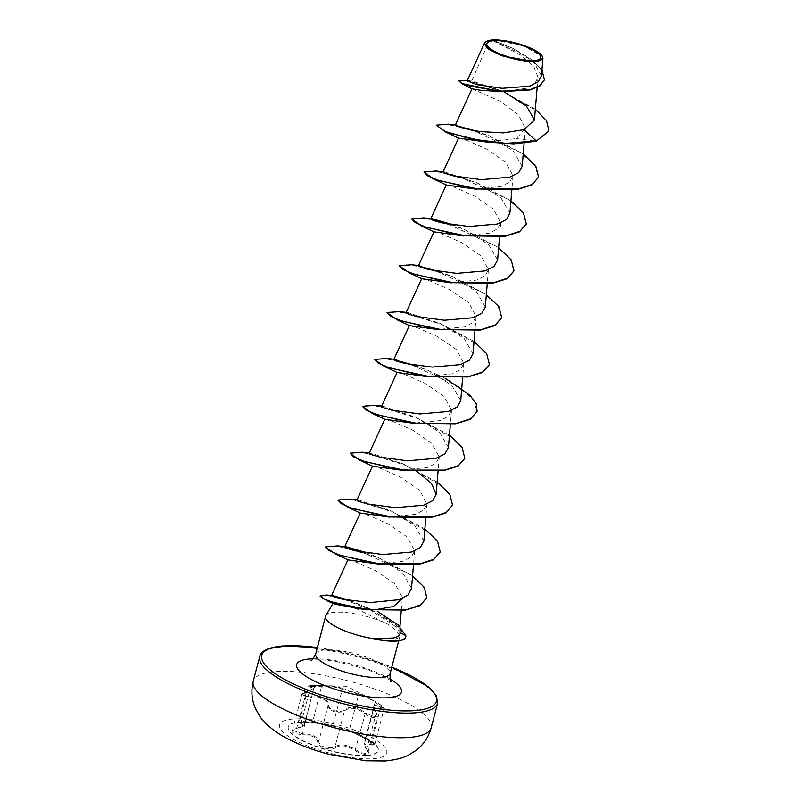 <?xml version="1.0" encoding="UTF-8"?>
<svg xmlns="http://www.w3.org/2000/svg" width="801" height="801" viewBox="0 0 801 801"><rect width="100%" height="100%" fill="white"/><g stroke="black" fill="none" stroke-linecap="round" stroke-linejoin="round"><path stroke-width="0.6" stroke-dasharray="4 3" d="M367.148 755.223A46.518 12.345 14.7 0 0 378.272 750.397A46.518 12.345 14.7 0 0 350.658 731.063A46.518 12.345 14.7 0 0 299.404 721.961A46.518 12.345 14.7 0 0 288.28 726.787A46.518 12.345 14.7 0 0 315.894 746.132A46.518 12.345 14.7 0 0 367.148 755.223M367.068 755.533A46.518 12.345 14.7 0 0 378.192 750.707A46.518 12.345 14.7 0 0 350.578 731.363A46.518 12.345 14.7 0 0 299.324 722.272A46.518 12.345 14.7 0 0 288.2 727.098A46.518 12.345 14.7 0 0 315.814 746.432A46.518 12.345 14.7 0 0 367.068 755.533M335.579 747.623C340.715 744.57 347.213 745.531 355.063 750.497C359.028 753.08 362.713 754.332 366.087 754.262C368.971 753.841 369.301 752.269 367.078 749.546C363.163 744.259 364.515 742.687 371.123 744.83C377.531 746.111 375.599 744.019 365.306 738.552L349.867 730.973L332.014 725.636L312.52 722.762L300.665 722.142C297.802 722.462 297.742 722.983 300.495 723.703C305.431 725.015 304.08 726.587 296.45 728.409C288.961 731.263 290.913 733.356 302.287 734.687C311.849 734.938 317.006 737.461 317.737 742.277C316.826 746.943 331.714 751.398 335.579 747.623A0.841 0.691 51.2 0 1 335.048 746.652L333.546 747.493C325.727 748.524 320.77 746.612 318.658 741.736C317.827 736.75 312.35 734.056 302.227 733.676L292.485 730.242L304.28 724.835C302.728 726.207 305.742 726.006 296.6 728.429L296.45 728.409M343.269 688.76A0.841 0.791 -64.2 0 0 342.337 689.301L340.305 688.449C335.299 686.928 329.071 686.197 321.601 686.247L308.645 686.517L313.892 688.209L301.817 694.677L311.619 697.891C321.992 697.16 327.469 699.844 328.05 705.951C330.062 711.108 335.018 713.05 342.908 711.789L344.44 710.867C350.157 706.662 357.056 707.673 365.146 713.921C368.7 716.515 372.034 717.786 375.158 717.736L377.391 716.354L374.067 707.303L384.079 708.775L375.148 702.267L375.649 701.796C384.009 707.023 385.631 708.775 380.525 707.053C373.406 703.819 371.884 705.591 375.959 712.379C377.702 714.943 377.371 716.424 374.948 716.805L365.897 713.17C357.266 706.752 349.937 705.671 343.899 709.936C340.525 713.731 327.989 709.966 328.951 705.451C328.25 699.153 322.433 696.299 311.499 696.88C301.887 696.429 300.265 694.677 306.613 691.623C315.344 688.67 316.856 686.898 311.168 686.307C308.826 686.046 308.846 685.786 311.239 685.526L321.251 685.516C331.514 685.756 338.853 686.837 343.269 688.76L365.727 696.119L375.649 701.796M306.613 691.623L306.463 691.613C316.906 687.989 312.39 688.64 313.892 688.199L304.28 724.825L299.304 722.122L303.679 721.531L312.22 722.031L330.793 724.705L349.346 729.991L365.757 738.051L374.748 744.339L364.455 743.939L368.049 751.959L365.827 753.28C362.723 753.34 359.369 752.149 355.764 749.706C347.394 744.56 340.485 743.548 335.048 746.652L344.44 710.867A0.841 0.651 -133.3 0 0 343.899 709.936M365.757 696.129L346.993 686.317L321.221 685.516L321.601 686.247L312.52 722.762M486.037 41.622L491.914 40.19L521.331 55.409L533.796 66.553L538.002 77.337L534.798 83.644L526.838 88.21L501.476 91.684M400.089 633.14L396.135 626.933L399.979 626.252M375.148 609.771L366.047 609.791M334.317 604.064L333.176 603.063L339.414 603.493L353.361 607.478M374.868 639.128L390.548 640.84L399.599 637.446L399.619 636.114C398.878 633.1 395.043 629.206 388.105 624.43A38.478 10.213 14.7 0 0 334.788 612.284A38.478 10.213 14.7 0 0 325.877 615.568M535.348 109.236L501.666 90.843L471.779 80.921L489.331 40.601M471.979 88.831L499.754 101.046L518.337 114.593L525.346 128.53L516.325 138.563L486.648 142.057M458.653 138.132L466.953 140.435L486.547 149.036L505.711 162.253L513.01 175.91L509.766 181.997L501.646 186.303L476.495 189.116M446.357 184.991L454.648 187.304L474.242 195.895L493.406 209.111L500.715 222.778L497.481 228.856L489.351 233.161L462.057 235.784M434.062 231.859L442.352 234.162L461.947 242.753L481.111 255.97L488.41 269.637L485.186 275.714L477.056 280.03L451.904 282.843M421.767 278.718L430.067 281.031L449.661 289.622L468.825 302.838L476.124 316.495L472.88 322.593L464.76 326.888L437.466 329.511M409.471 325.586L417.772 327.889L437.356 336.48L456.53 349.697L463.829 363.364L460.595 369.441L452.475 373.747L427.313 376.57M397.176 372.445L405.476 374.758L425.071 383.349L444.235 396.565L451.534 410.222L448.3 416.31L440.17 420.615L412.875 423.238M384.88 419.313L393.181 421.616L412.775 430.207L431.939 443.424L439.238 457.091L436.004 463.178L427.884 467.474L400.58 470.097M372.585 466.172L380.886 468.485L400.48 477.076L419.654 490.292L426.943 503.949L423.719 510.027L415.589 514.342L388.285 516.965M360.29 513.04L368.59 515.343L388.205 523.944L407.349 537.151L414.648 550.818L411.424 556.895L403.303 561.201L378.142 564.024M347.994 559.899L356.295 562.212L375.849 570.783L395.013 583.969L402.382 597.376L401.281 610.652M396.135 626.933L366.367 607.418L351.098 600.78M332.415 595.503L331.504 595.644M411.524 588.415L402.653 572.815L379.284 557.997L368.32 553.201M423.839 541.216L414.918 525.927L391.579 511.128L358.337 499.894L356.936 500.094M417.281 471.679L403.874 464.27L370.633 453.036L369.221 453.236M448.43 447.489L439.519 432.21L416.17 417.401L382.928 406.167L381.516 406.367M460.725 400.62L451.804 385.341L428.465 370.543L395.223 359.309L393.812 359.509M473.021 353.762L464.109 338.483L440.76 323.674L407.519 312.45L406.107 312.64M485.316 306.893L476.385 291.604L453.056 276.816L418.533 265.491M497.611 260.035L488.69 244.756L465.351 229.947L454.387 225.151M509.907 213.166L500.985 197.887L477.646 183.089L444.405 171.855L442.993 172.055M522.202 166.308L513.281 151.029L489.932 136.22L455.419 124.906M471.779 80.921L467.163 80.841M541.466 75.875L533.696 62.017L513.271 48.531L493.196 40.17L522.122 45.206L542.287 56.31M516.325 138.563L536.079 141.236M548.865 131.014L546.903 121.772L537.691 111.579L505.331 92.796L472.52 81.892L462.367 80.32L458.542 81.051M544.36 79.93L539.974 67.815L524.825 55.409L491.914 40.19M500.615 90.403L465.151 80.17M541.957 69.927L529.982 58.423L513.201 48.491L491.954 40.2M355.674 608.309L388.105 624.43M436.134 125.527L441.802 124.035L456.17 125.977M473.021 130.493L520.149 152.29L534.898 165.417L538.522 177.231M423.839 172.395L429.506 170.893L443.874 172.846M460.725 177.351L507.854 199.159L522.602 212.275L526.237 224.09M411.544 219.254L417.211 217.762L431.579 219.704M448.42 224.21L495.559 246.017L510.307 259.144L513.942 270.958M399.248 266.122L404.916 264.62L419.293 266.573M436.134 271.078L483.263 292.876L498.022 306.002L501.646 317.817M386.953 312.981L391.729 311.489L403.884 312.811L441.661 324.435L477.386 344.49L487.258 355.153L489.351 364.685M374.728 359.659L380.675 358.357L394.703 360.3M411.544 364.805L458.683 386.603L473.431 399.729L477.056 411.544M362.362 406.708L367.138 405.216L379.294 406.538L417.081 418.162L452.795 438.207L462.678 448.88L464.76 458.412M350.137 453.386L355.414 452.074L367.829 453.566L405.516 465.331L440.74 485.266L450.432 495.829L452.465 505.271M337.772 500.435L342.558 498.943L354.703 500.265L392.49 511.889L428.215 531.934L438.087 542.607L440.17 552.139M325.556 547.113L331.494 545.811L345.521 547.754M362.372 552.259L408.8 573.596L423.329 586.452L426.743 597.916M320.13 596.194L323.704 595.273L332.836 596.515M345.211 599.769L373.496 611.283L387.934 619.483L396.095 625.07L405.787 635.543M448.2 124.165L455.328 125.397M475.744 130.943L488.35 135.539L523.223 153.982M435.904 171.024L476.054 182.408L510.928 200.851M423.609 217.892L430.738 219.124M451.153 224.67L463.769 229.266L498.633 247.709M411.324 264.751L418.442 265.982M438.858 271.539L451.474 276.125L486.337 294.578M399.028 311.619L439.178 322.993L474.052 341.436M386.733 358.478L393.862 359.709M414.277 365.266L426.883 369.852L444.966 378.082M374.437 405.346L414.588 416.72L449.461 435.163M362.142 452.205L402.292 463.579L437.166 482.032M349.847 499.073L389.997 510.447L424.87 528.89M337.551 545.932L377.702 557.306L412.575 575.759M326.177 595.033L331.604 595.854M348.265 600.329L366.367 607.418M371.574 609.871L399.999 627.794M405.656 637.236A37.206 9.872 14.7 0 0 405.676 635.934L399.619 636.114M371.123 744.83A0.841 0.511 109.9 0 1 371.103 743.819L380.485 708.034A0.841 0.521 -64 0 0 380.525 707.053M367.078 749.546A0.841 0.561 -40.9 0 1 366.798 748.835L376.19 713.05A0.841 0.531 144.2 0 0 375.959 712.379M355.063 750.497L365.146 713.921L365.897 713.17M328.951 705.451A0.841 0.701 -175.4 0 0 328.05 705.951L318.658 741.736A0.841 0.731 2.8 0 1 317.737 742.277M311.499 696.88L302.287 734.687M306.463 691.613L296.6 728.429L292.485 730.242L301.817 694.677C301.346 694.016 302.898 692.995 306.463 691.613M311.168 686.307A0.841 0.671 94.7 0 0 310.558 687.108L301.166 722.903A0.841 0.661 -77.5 0 1 300.495 723.703M365.727 696.119L375.639 701.786C379.414 703.779 385.862 708.595 384.069 708.765L374.738 744.529L365.316 738.572L375.148 702.267C366.407 696.82 360.931 694.137 358.728 694.207A0.841 0.831 77.6 0 0 358.217 693.235M358.728 694.207L342.337 689.301L332.946 725.085A0.841 0.791 101.6 0 1 332.014 725.636L349.697 730.892A0.841 0.841 -57 0 1 349.346 729.991L358.728 694.207M349.867 730.973A0.841 0.841 -57 0 1 349.697 730.892L365.316 738.572M292.866 719.048A55.409 14.708 14.7 0 0 297.722 741.626A55.409 14.708 14.7 0 0 373.546 758.657A55.409 14.708 14.7 0 0 368.69 736.079A55.409 14.708 14.7 0 0 292.866 719.048M431.178 727.879A91.975 24.41 14.7 0 0 376.57 689.651A91.975 24.41 14.7 0 0 275.244 671.669A91.975 24.41 14.7 0 0 253.246 681.2M259.704 656.57A91.975 24.41 -165.3 0 1 281.712 647.028A91.975 24.41 -165.3 0 1 383.028 665.01A91.975 24.41 -165.3 0 1 437.636 703.248M315.704 653.926A38.478 10.213 -165.3 0 1 324.916 649.941A38.478 10.213 -165.3 0 1 367.299 657.461A38.478 10.213 -165.3 0 1 390.147 673.461M313.071 658.802A54.178 14.378 -165.3 0 1 390.057 678.998M317.366 647.608A90.293 23.96 -165.3 0 1 391.809 667.133M391.258 681.781C392.26 680.68 383.719 676.384 365.626 668.915L336.62 661.536C327.279 660.054 319.969 659.543 314.703 659.984L310.658 660.635M538.002 77.337L537.151 87.539M525.346 128.53L524.114 143.319M513.01 175.91L511.819 190.177M500.715 222.778L499.524 237.046M488.42 269.637L487.228 283.904M476.124 316.505L474.933 330.773M463.829 363.364L462.638 377.631M451.534 410.222L450.342 424.5M439.238 457.091L438.057 471.358M426.943 503.959L425.762 518.227M414.648 550.818L413.466 565.085M467.363 80.41L469.366 80.601M399.589 637.446L398.688 640.88M317.386 647.528L355.183 655.098L391.819 667.063M379.284 557.997L377.702 557.306M391.579 511.128L389.997 510.447M358.337 499.894L357.066 499.814M403.874 464.27L402.292 463.579M370.633 453.036L369.351 452.945M416.17 417.401L414.588 416.72M382.928 406.167L381.646 406.087M428.465 370.543L426.883 369.852M395.223 359.309L393.942 359.218M440.76 323.674L439.178 322.993M407.519 312.44L406.237 312.36M453.056 276.816L451.474 276.125M465.351 229.947L463.769 229.266M432.109 218.713L430.828 218.633M477.646 183.089L476.054 182.408M444.405 171.855L443.123 171.764M489.932 136.22L488.35 135.539M374.067 707.303C373.526 707.673 374.237 709.416 376.21 712.53L377.391 716.354L368.049 751.959L366.828 749.416C364.936 747.223 364.145 745.391 364.455 743.939L374.057 707.313M332.035 725.636C331.274 725.516 328.31 724.575 312.5 722.762L299.103 722.442L308.645 686.517C308.675 685.626 309.136 685.276 321.221 685.516"/><path stroke-width="1.2" d="M533.987 60.646A27.805 7.379 -165.3 0 1 495.939 52.095A27.805 7.379 -165.3 0 1 493.496 40.761A27.805 7.379 -165.3 0 1 531.554 49.312A27.805 7.379 -165.3 0 1 533.987 60.646M535.438 61.357A29.797 7.91 -165.3 0 1 499.013 54.148A29.797 7.91 -165.3 0 1 486.587 41.332A29.797 7.91 -165.3 0 1 492.044 40.05A29.797 7.91 -165.3 0 1 521.061 44.586A29.797 7.91 -165.3 0 1 542.007 55.87A29.797 7.91 -165.3 0 1 535.438 61.357M542.007 55.87L542.918 58.383L535.639 61.897L501.706 55.78L488.139 49.041L484.475 43.104L486.587 41.332M332.976 603.413L325.877 615.568A38.478 10.213 14.7 0 0 325.586 616.269A38.478 10.213 14.7 0 0 374.918 638.938L393.862 637.956C398.387 636.775 400.44 634.973 400.019 632.55M374.678 638.677A37.206 9.872 14.7 0 0 396.855 640.7A37.206 9.872 14.7 0 0 405.757 636.845A37.206 9.872 14.7 0 0 405.787 635.543L400.079 632.58M365.316 609.751L334.317 604.064L326.858 600.71L320.13 596.194L326.177 595.033L332.415 595.503L351.098 600.78M401.281 610.652L399.979 626.232L377.311 611.303M374.918 638.938L374.868 639.128A37.206 9.872 14.7 0 0 405.656 637.236L405.757 636.845M501.867 91.714L480.53 90.243L471.969 88.821L455.288 125.186L461.676 127.95L479.859 131.544L503.439 132.876L523.964 129.652L534.447 120L526.497 106.173L505.091 92.465M488.029 142.238L458.653 138.132L446.077 132.255L436.235 125.136L448.2 124.165L455.419 124.906M475.734 189.106L446.357 184.991L433.782 179.124L423.939 172.005L435.904 171.024L443.123 171.764M463.439 235.965L434.062 231.859L421.486 225.982L411.644 218.863L423.609 217.892L430.828 218.633M451.143 282.833L421.767 278.718L409.191 272.841L399.349 265.732L411.324 264.751L418.533 265.491M438.848 329.692L409.471 325.586L396.895 319.709L387.053 312.59L399.028 311.619L406.237 312.36M426.553 376.56L397.176 372.445L384.6 366.568L374.728 359.659M414.257 423.419L384.88 419.313L372.305 413.436L362.463 406.317L374.437 405.346L381.646 406.087M401.962 470.287L372.585 466.172L360.009 460.295L350.137 453.386M389.666 517.146L360.29 513.04L347.714 507.163L337.872 500.044L349.847 499.073L357.066 499.814M440.17 552.139L433.421 559.889L418.853 564.405L378.142 564.024L347.994 559.899L335.419 554.022L325.556 547.113M402.202 598.507L393.511 606.507L375.148 609.771M347.934 559.839L331.504 595.644L342.407 599.198L370.252 602.582L398.848 599.729L407.929 595.063L411.524 588.415L413.466 565.085M368.32 553.201L346.042 546.763L344.63 546.963L347.213 548.485L355.374 550.838L382.958 554.552L411.293 552.079L420.285 547.624L423.839 541.216L425.762 518.227M372.515 466.112L356.926 500.094L359.509 501.626L367.669 503.969L395.253 507.684L423.599 505.211L432.59 500.755L436.134 494.347L431.399 483.293L417.281 471.679M384.81 419.243L369.221 453.236L371.794 454.758L379.954 457.111L407.529 460.825L435.894 458.352L444.875 453.897L448.43 447.489L450.342 424.5M397.106 372.385L381.516 406.367L384.1 407.899L392.25 410.242L419.854 413.957L448.2 411.484L457.181 407.028L460.725 400.62L462.638 377.631M409.401 325.516L393.812 359.509L396.385 361.031L404.535 363.374L432.129 367.098L460.485 364.625L469.466 360.17L473.021 353.762L474.933 330.773M421.696 278.658L406.107 312.64L408.69 314.172L416.85 316.515L444.435 320.23L472.77 317.767L481.761 313.301L485.316 306.893L487.228 283.904M419.814 265.582L418.402 265.782L420.986 267.304L429.136 269.647L456.71 273.371L485.066 270.898L494.057 266.443L497.611 260.035L499.524 237.046M454.387 225.151L432.109 218.713L430.698 218.913L433.271 220.445L441.431 222.788L469.016 226.503L497.361 224.04L506.362 219.574L509.907 213.166L511.819 190.177M458.583 138.062L442.993 172.055L445.566 173.577L453.716 175.92L481.311 179.644L509.666 177.171L518.658 172.716L522.202 166.308L524.114 143.319M456.7 124.986L455.288 125.186M484.475 43.104L467.163 80.841L476.715 84.606L502.167 88.3L529.201 86.228L537.972 82.032L541.466 75.875L542.918 58.383M548.815 131.214L536.079 141.236L548.865 131.014M467.363 80.41L458.643 80.661L461.716 83.554L501.476 91.684L530.542 89.882L539.934 85.907L544.36 79.93M548.915 130.823L546.492 120.55L535.348 109.236M458.643 80.661L461.556 83.044L470.577 86.218L500.235 91.204L530.152 89.622L539.894 85.617L544.42 79.74L541.957 69.927M436.235 125.136L445.416 131.564L471.969 139.164L506.372 143.369L536.179 140.846L523.964 129.652M353.361 607.478L355.674 608.309M536.079 141.236L513.601 143.86L486.648 142.057L446.077 132.255M456.17 125.977L473.021 130.493M538.522 177.231L531.774 184.981L517.206 189.497L474.352 188.916L433.782 179.124M443.874 172.846L460.725 177.351M526.237 224.09L519.479 231.849L504.91 236.355L462.057 235.784L421.486 225.982M431.579 219.704L448.42 224.21M513.942 270.958L507.193 278.708L492.615 283.224L449.761 282.643L409.191 272.841M419.293 266.573L436.134 271.078M501.646 317.817L494.898 325.576L480.33 330.082L437.466 329.511L396.895 319.709M489.351 364.685L482.602 372.435L468.034 376.951L425.171 376.37L384.6 366.568M394.703 360.3L411.544 364.805M477.056 411.544L470.307 419.303L455.739 423.809L412.875 423.238L372.305 413.436M464.76 458.412L458.012 466.162L443.444 470.678L400.58 470.097L360.009 460.295M452.465 505.271L445.716 513.03L431.148 517.536L388.285 516.965L347.714 507.163M375.989 563.824L335.419 554.022M345.521 547.754L362.372 552.259M426.743 597.916L419.964 605.656L405.506 610.092L364.285 609.621L326.858 600.71M332.836 596.515L345.211 599.769M455.328 125.397L475.744 130.943M523.223 153.982L535.809 166.157L538.582 177.031L532.234 184.39L518.487 188.906L477.486 188.916L438.698 180.495L427.394 175.669L423.939 172.005M510.928 200.851L523.514 213.016L526.287 223.9L519.939 231.249L506.192 235.764L465.191 235.784L426.402 227.354L415.098 222.528L411.644 218.863M430.738 219.124L451.153 224.67M498.633 247.709L511.218 259.884L513.992 270.758L507.654 278.117L493.897 282.633L452.895 282.643L414.107 274.222L402.803 269.396L399.349 265.732M418.442 265.982L438.858 271.539M486.337 294.578L498.923 306.743L501.696 317.627L495.358 324.976L481.601 329.491L440.6 329.511L401.812 321.081L390.508 316.255L387.053 312.59M474.052 341.436L486.638 353.611L489.401 364.485L483.063 371.844L469.306 376.36L428.305 376.37L389.516 367.949L378.212 363.123L374.758 359.459L386.733 358.478L393.942 359.218M393.862 359.709L414.277 365.266M444.966 378.082L469.997 395.283L476.195 403.774L477.106 411.354L470.768 418.703L457.021 423.218L416.019 423.238L377.221 414.808L365.917 409.982L362.463 406.317M449.461 435.163L462.047 447.338L464.81 458.212L458.472 465.571L444.725 470.087L403.724 470.097L364.926 461.676L353.621 456.85L350.167 453.186L362.142 452.205L369.351 452.945M437.166 482.032L449.751 494.197L452.525 505.081L446.177 512.43L432.43 516.945L391.429 516.965L352.64 508.535L341.336 503.709L337.872 500.044M424.87 528.89L437.456 541.065L440.23 551.939L433.882 559.298L420.135 563.814L379.133 563.824L340.345 555.403L329.041 550.577L325.586 546.913L337.551 545.932L346.042 546.763M412.575 575.759L424.36 587.413L426.803 597.726L420.645 604.935L407.469 609.381L369.011 609.791L333.526 602.652L323.374 598.667L320.23 595.804M331.604 595.854L348.265 600.329M365.827 607.158L371.574 609.871M399.999 627.794L405.787 635.543M253.246 681.2A91.975 24.41 14.7 0 0 307.854 719.438A91.975 24.41 14.7 0 0 409.171 737.421A91.975 24.41 14.7 0 0 431.178 727.879L437.636 703.248A91.975 24.41 -165.3 0 1 415.639 712.79A91.975 24.41 -165.3 0 1 314.312 694.797A91.975 24.41 -165.3 0 1 259.704 656.57L253.246 681.2C250.893 690.822 251.704 700.054 255.669 708.875L259.664 715.994C262.708 721.17 269.026 727.038 278.618 733.606C292.685 742.327 309.677 749.265 329.591 754.412L365.757 760.77L385.261 760.95C395.764 759.849 403.524 757.876 408.53 755.033L415.509 750.787C423.278 745.04 428.495 737.411 431.178 727.879M391.809 667.133A90.293 23.96 -165.3 0 1 414.828 710.617A90.293 23.96 -165.3 0 1 291.264 682.863A90.293 23.96 -165.3 0 1 283.344 646.057A90.293 23.96 -165.3 0 1 317.366 647.608M398.688 640.88L390.147 673.461A38.478 10.213 -165.3 0 1 380.936 677.446A38.478 10.213 -165.3 0 1 338.553 669.926A38.478 10.213 -165.3 0 1 315.704 653.926C313.141 658.903 311.459 661.135 310.658 660.635M390.057 678.998A54.178 14.378 -165.3 0 1 388.535 697.701A54.178 14.378 -165.3 0 1 314.382 681.05A54.178 14.378 -165.3 0 1 309.637 658.973A54.178 14.378 -165.3 0 1 313.071 658.802M317.386 647.528L282.803 645.956C268.515 647.368 260.816 650.913 259.704 656.57M390.147 673.461C389.947 679.058 390.307 681.831 391.258 681.781M399.979 626.212L400.089 633.14M325.586 616.269L315.704 653.926M537.151 87.539L534.447 120M446.287 184.931L430.698 218.913M433.992 231.789L418.402 265.782M438.057 471.358L436.134 494.347M360.22 512.97L344.64 546.963M471.979 88.831L461.716 83.554M391.819 667.063L428.104 686.597L436.375 695.739L437.636 703.248M366.047 609.791L364.285 609.621M476.495 189.116L474.352 188.916M451.904 282.843L449.761 282.643M427.313 376.57L425.171 376.37"/></g></svg>
